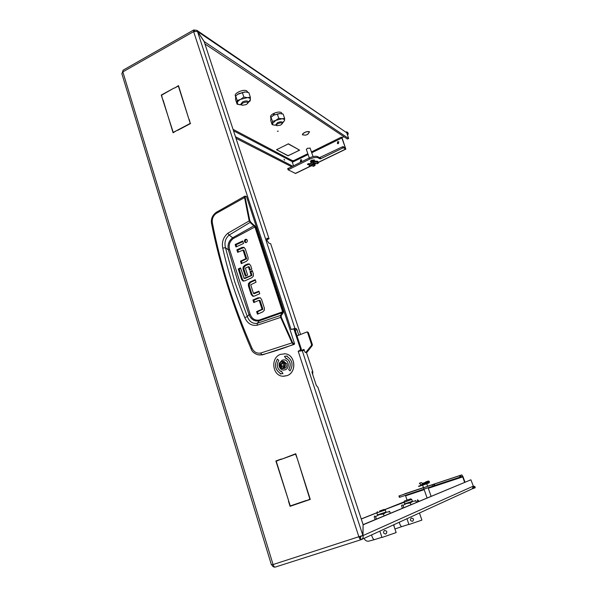 <?xml version="1.0" encoding="UTF-8"?>
<svg xmlns="http://www.w3.org/2000/svg" width="597" height="597" viewBox="0 0 597 597"><rect width="100%" height="100%" fill="white"/><g stroke="black" fill="none" stroke-linecap="round" stroke-linejoin="round"><path stroke-width="0.9" d="M307.686 134.429L309.559 131.825L307.604 134.377L305.97 135.004L307.686 134.429M277.374 131.243L278.254 131.183L277.374 131.243M426.736 483.779L427.668 486.354L424.96 487.286L423.497 487.749L422.631 485.145M314.261 160.063L311.53 160.16L310.5 161.399M310.142 148.205L307.41 148.272L306.388 149.534M283.971 159.22L284.687 160.168L283.971 159.22M417.907 501.786L417.743 499.749M419.087 501.293L417.519 499.816L417.49 501.958M300.776 161.794L301.187 160.063L301.731 159.974M300.657 159.78L300.425 161.668L301.313 161.705L301.545 159.809L300.657 159.78M337.738 143.698L338.193 141.989L338.857 141.907M337.701 141.668L337.402 143.541L338.395 143.616L338.7 141.75L337.701 141.668M266.687 239.33L267.374 239.554L269.053 238.778L266.963 238.218L266.919 240.322L268.941 243.203L270.687 243.74L300.53 334.424M344.059 136.803L342.118 137.474L341.365 137.116L311.44 151.936M288.075 155.854L278.187 150.578L288.164 155.727L290.918 154.369L288 155.638M285.433 145.355L288.358 143.802L298.097 149.28L288.269 143.944L285.411 145.272M276.792 149.66L278.038 150.504L276.53 149.698L285.142 145.496L276.769 149.578M291.284 154.272L299.388 150.19L298.067 149.444L299.642 150.153L291.261 154.198M309.418 131.736C307.53 131.265 305.448 131.81 303.157 133.385L303.313 133.385C305.477 131.9 307.455 131.385 309.246 131.833L309.418 131.736M302.963 133.556L302.448 134.832L305.627 135.176L302.642 134.758L302.963 133.556M347.536 135.026L348.305 133.847L347.902 132.735M345.708 132.064L346.76 131.833L347.185 133.019L348.148 133.676M347.185 133.019L346.782 132.997M233.039 129.34L292.463 160.683L293.291 160.548L292.09 161.138M298.888 351.223L303.492 350.551L303.589 349.894M311.835 371.856L312.835 371.834L306.485 352.528M361.028 539.71L275.292 567.068C274.426 567.157 273.687 566.322 273.068 564.553L362.872 535.427L363.103 524.591L317.925 387.304L316.283 385.378L312.104 372.67M294.702 329.253L296.216 328.619L296.948 329.619L295.202 330.342L297.015 335.88M295.202 330.342L295.037 329.954M269.053 238.778L204.189 41.678L197.473 31.425L193.637 31.619L122.84 71.901L122.967 70.267L193.637 30.007L193.637 31.619L291.052 329.402L294.955 328.462L197.473 31.425M296.216 328.619L294.955 328.462M298.769 335.156L296.948 329.619M346.76 131.833L347.723 132.497M428.31 488.294L462.697 476.906L462.279 476.279L459.988 477.122L459.489 475.719L461.772 474.884L427.594 486.234L461.772 474.884L463.056 476.764L464.981 482.167M462.697 476.906L464.63 482.309M407.042 500.04L405.602 495.816L424.191 489.659M341.887 137.325L345.835 149.153L343.671 147.862L342.842 147.996L342.417 146.802L343.245 146.675L345.193 147.914L345.223 147.481L344.82 147.675M311.724 152.757L341.85 138.019L345.223 147.481M475.137 487.764L474.719 486.301L475.227 487.712L473.615 488.368L473.361 487.659M472.369 488.779L473.615 488.368M473.488 486.824L473.951 486.659L474.458 488.077M474.637 486.346L473.951 486.659M474.719 486.301L473.481 486.645M204.95 43.969L347.417 139.049L348.588 138.474L204.226 41.589L196.838 30.32L193.637 30.007M298.269 351.461L358.969 537.024C359.64 538.852 360.342 539.74 361.081 539.695L360.439 537.569L361.11 536.166L362.998 535.584L363.103 524.785M359.73 536.718L360.409 537.584M280.926 459.474L295.731 453.742L297.366 458.884L295.56 454.138L280.926 459.474M188.943 119.31L190.249 123.4L189.271 119.475M177.667 130.355L190.562 123.534M177.369 130.213L190.249 123.4M174.608 88.043L178.488 85.625L188.809 118.885L178.339 85.998L174.608 88.043M305.619 501.002L309.903 499.196L297.53 459.384L310.276 499.405L305.619 501.002M162.742 99.729L173.242 132.4L176.988 130.415L173.093 132.773L163.056 99.893M288.56 500.532L275.874 460.981L280.389 459.332L276.232 461.183L288.56 500.532M288.448 501.129L290.075 506.331L305.171 501.159L290.246 505.935L288.717 501.032M174.145 88.005L161.586 95.184L162.608 99.311L161.28 95.065L174.145 88.005M298.172 351.17L299.94 350.454L300.507 349.126L294.09 329.544L293.411 328.902L291.657 329.477M281.754 459.168L295.776 453.884M306.455 500.719L309.903 499.196M276.814 460.974L280.433 459.481M290.246 505.935L305.082 500.883M300.507 349.126L301.351 349.185L294.94 329.641L294.09 329.544M301.351 349.185L300.784 350.514L299.94 350.454M299.709 350.946L300.784 350.514M294.112 328.992L294.94 329.641M410.714 498.876L404.505 500.95L410.714 498.876L411.758 499.413L384.669 509.704M376.826 512.83L361.275 519.024M404.057 501.883L384.565 509.651M376.886 512.704L361.245 518.935M275.165 567.098C273.627 567.254 272.523 566.493 271.866 564.814M271.404 564.829L273.068 564.553L122.84 71.901L121.833 73.64L271.404 564.829M235.972 138.258L291.426 166.638M235.472 136.728L292.545 166.093M292.463 160.683L292.097 161.541L293.5 165.63M122.355 72.267L122.721 71.401M194.294 30.156L194.652 31.238M472.264 488.824L473.354 486.107L470.899 479.816L363.23 524.748M470.899 479.816L363.103 524.629M470.906 479.816L469.563 480.257M361.133 539.673L361.498 539.531C362.939 538.628 363.439 537.307 362.998 535.584L473.354 486.107M346.156 132.37L197.42 31.387M346.917 133.28L348.663 138.489L347.417 139.049M341.85 138.019L341.394 137.265M311.627 165.705L295.567 173.473L288.127 169.832L309.679 159.138C313.358 157.518 316.171 157.071 318.104 157.802L319.917 158.839L319.507 157.653L342.417 146.802M320.343 157.518L320.753 158.705L342.842 147.996M320.753 158.705L319.917 158.839M287.776 168.697L309.268 157.936C312.947 156.317 315.753 155.877 317.686 156.615L319.507 157.653M405.4 495.398L405.602 495.816M404.684 493.838L423.482 487.6L398.96 495.973L399.415 495.823L399.893 497.226L399.43 497.368L398.997 495.965M459.988 477.122L434.019 485.742L433.534 484.346L399.415 495.823M433.534 484.346L434.385 484.055L434.87 485.451M459.489 475.719L434.385 484.055M434.019 485.742L399.893 497.226M312.835 371.834L312.656 374.349M276.762 460.817L275.874 460.981M306.365 500.45L305.522 500.696M281.709 459.011L280.829 459.175M245.651 196.391L244.755 196.182L244.509 197.271L249.15 220.629L250.307 222.629L254.867 226.793L282.605 311.753L280.53 315.425L257.329 323.275C252.673 323.925 249.337 321.708 247.337 316.619L248.979 314.604L238.128 282.224L228.427 249.934C227.308 244.889 228.726 240.83 232.681 237.763L229.166 235.061L250.673 222.069L249.792 220.577L245.143 197.249L245.651 196.391L246.486 196.57L245.919 196.331M244.74 317.574L247.337 316.619L234.8 282.053L225.465 247.688L222.756 248.121C227.838 271.187 235.166 294.343 244.74 317.574C247.382 323.455 251.531 326.007 257.188 325.238L280.65 317.388L292.023 342.879L260.71 353.036C256.889 353.678 254.016 352.118 252.076 348.372C233.405 305.694 220.159 263.777 212.338 222.621C211.86 218.8 213.189 215.711 216.323 213.353L216.629 212.293M246.486 196.57L294.575 343.693L293.769 343.708L293.515 344.372C283.269 348.469 272.739 351.924 261.919 354.752L258.008 354.819C254.404 353.7 252.113 351.752 251.143 348.984L252.076 348.372M259.128 354.991L262.538 354.834L294.284 344.357L294.575 343.693M244.158 247.434L237.807 250.098L238.412 251.986M243.031 250.053L243.972 250.359L246.673 258.755L241.419 261.374L242.039 263.307M242.927 241.584L236.099 244.763L236.696 246.636M246.807 239.516L246.292 239.651C245.113 240.539 244.971 241.531 245.874 242.636M259.091 291.672L254.397 293.582M255.389 280.18L250.964 282.15L249.33 283.836L249.337 286.082L252.038 294.522L253.494 296.299M260.083 297.627L253.829 300.187L254.494 302.254M259.18 300.358L260.128 300.604L262.896 309.216L257.531 311.753L258.21 313.858M249.479 264.023L245.703 265.516L244.777 265.284L247.621 263.993L249.3 263.941L250.703 265.635L251.837 269.172L249.524 270.217L248.404 266.74L249.322 266.971L248.389 266.71M249.322 266.971L250.255 269.881M245.703 265.516L244.054 267.187L243.964 269.269L246.068 275.829M252.464 271.098L250.882 271.814L251.956 275.157L251.046 274.948L249.964 271.598L250.882 271.814M251.8 275.448L245.031 278.478L244.106 278.277L251.956 275.157M240.725 268.471L239.188 269.172L242.494 279.515L243.755 281.083L243.098 280.993L244.83 280.844L251.837 277.709L253.344 276.165L253.427 274.09L252.285 270.553L249.964 271.598M262.538 354.834L261.919 354.752L260.71 353.036M294.284 344.357L293.515 344.372L292.023 342.879L292.597 342.611L281.247 317.149L281.172 315.671L283.209 312.821L283.224 311.604L255.479 226.666L250.673 222.069M241.419 261.374L240.487 261.143L241.292 263.65L246.412 261.314L248.039 259.62L248.098 257.591L245.345 249.039L243.927 247.322L242.158 247.389L243.083 247.651M240.487 261.143L245.606 258.8L246.524 259.038M246.673 258.755L245.755 258.516L243.046 250.098L243.972 250.359M243.046 250.098L237.666 252.33L236.867 249.837L237.807 250.098M236.867 249.837L242.158 247.389M235.158 244.494L242.725 240.972L243.531 243.464L235.957 246.979L235.158 244.494L236.099 244.763M246.382 242.501C247.68 241.404 247.718 240.352 246.494 239.33L245.367 239.367C244.069 240.472 244.039 241.531 245.27 242.539L246.382 242.501M250.964 282.15L250.046 281.956L255.218 279.65L256.038 282.187L250.71 284.776L253.449 293.328L258.926 291.172L259.755 293.724L254.352 296.097L252.568 296.119L253.479 296.291M254.65 293.634L253.732 293.455M252.038 294.522L251.128 294.351L252.568 296.119M251.128 294.351L248.419 285.888L249.337 286.082M250.046 281.956L248.412 283.642L248.419 285.888M257.531 311.753L256.628 311.612L257.449 314.186L262.673 311.94L264.329 310.253L264.389 308.186L261.561 299.418L260.113 297.642L259.217 297.828M256.628 311.612L261.844 309.358L262.74 309.5M262.896 309.216L261.993 309.074L259.217 300.44L260.128 300.604M259.993 300.44L258.934 300.313L253.732 302.582L252.919 300.022L253.829 300.187M252.919 300.022L258.314 297.664M248.404 266.74L245.374 268.113L247.628 275.127L245.322 276.165L243.039 269.046L243.964 269.269M244.777 265.284L243.128 266.963L243.039 269.046M242.494 279.515L241.561 279.314L242.837 280.888M241.561 279.314L238.255 268.948L239.188 269.172M238.255 268.948L240.546 267.911L244.106 278.277M251.136 348.961C232.86 306.231 219.659 264.411 211.525 223.517L212.338 222.621M211.51 223.435C210.838 218.883 212.435 215.174 216.308 212.293L244.755 196.182L246.225 196.301M216.323 213.353L245.143 197.249M283.224 311.604L259.314 320.037C254.956 320.716 251.912 318.791 250.18 314.268L229.636 249.695C228.457 245.121 229.658 241.412 233.24 238.569L232.681 237.763L254.673 225.412M257.188 325.238L257.329 323.275L259.262 320.85L282.568 312.574L283.209 312.821M281.247 317.149L280.65 317.388L280.53 315.425L281.172 315.671M249.792 220.577L227.838 233.248C223.308 237.166 221.614 242.121 222.756 248.121M229.636 249.695L228.427 249.934L225.465 247.688C224.196 242.501 225.427 238.293 229.166 235.061L227.838 233.248M250.18 314.268L248.979 314.604C251.076 319.574 254.509 321.656 259.262 320.85L259.314 320.037M424.743 482.637L422.422 483.428L424.676 482.682M425.967 482.346L425.079 482.943M422.937 484.712L426.542 483.212L426.303 482.518M423.512 483.466L422.198 483.898L422.325 484.264M312.015 164.563L312.5 164.959L315.119 163.847L314.656 163.399L313.231 163.682M313.828 163.041L315.044 162.981M315.246 163.071L315.298 163.533M309.403 164.727L314.022 161.302L318.388 162.63L317.791 161.481L312.462 161.16L310.962 162.026L312.783 162.205L311.224 163.339M312.156 164.884L311.783 164.735M421.624 485.152L426.139 483.361M422.549 483.383L421.266 482.585L419.385 483.257L421.31 484.951L426.004 481.831C427.4 482.07 427.639 482.719 426.721 483.786L418.684 486.458L426.616 483.503L426.086 482.115L421.415 485.227L419.355 483.301M426.743 483.771L427.84 483.077L426.564 481.63M427.094 481.585L427.661 481.234L428.87 482.704L428.243 482.913L427.743 481.518L427.422 481.712M428.206 481.04L428.243 481.025C429.631 481.264 429.862 481.913 428.952 482.966L428.392 483.174M422.915 484.645L426.377 482.077M428.027 481.488L427.556 481.809M426.825 482.294L426.34 482.622M426.713 482.204L426.273 482.503M421.198 485.242L420.251 485.57L421.236 485.249M421.333 485.249L418.616 486.167M427.848 483.055L428.87 482.704L427.37 483.54M422.654 484.771L421.415 485.227M426.206 483.57L426.84 483.361M427.87 483.018L428.377 482.846M310.821 165.429L313.537 166.347L315.052 165.369L312.888 164.944M313.94 162.712L317.268 163.765L318.544 162.847L317.708 161.242L312.38 160.921L311.015 161.862M314.022 161.302L313.932 162.757L314.238 161.518L318.544 162.847M313.932 162.757L309.171 166.309M313.425 163.548L309.507 166.384M310.627 163.772L308.022 163.727L310.918 163.556M313.365 164.854L314.895 165.153L314.746 164.235M309.276 164.75L309.306 166.242M316.216 163.481L314.88 164.13L315.052 165.369M307.567 164.376L308.022 163.727M308.104 163.966L307.515 164.533L309.336 164.712M313.224 163.399L313.731 162.615M379.58 511.025L384.132 509.42L379.58 511.025M385.259 510.002L376.819 512.845L377.588 515.166M396.147 532.591L381.983 537.479L379.871 531.121M384.558 530.472C386.975 530.815 387.438 531.964 385.968 533.919L385.737 534.009C383.393 533.614 382.931 532.457 384.356 530.554L384.558 530.472C386.893 530.852 387.363 532.002 385.961 533.919L385.968 533.919M419.452 512.995L421.9 520.114L408.938 524.539L406.96 518.718M411.4 518.062C413.631 518.368 414.072 519.42 412.714 521.211L412.505 521.3C410.326 520.942 409.893 519.89 411.206 518.136L411.4 518.062C413.572 518.397 414.005 519.45 412.714 521.211L412.714 521.211M404.639 503.89L412.4 501.286M415.34 500.525L416.019 500.928L412.967 501.338L410.303 502.972L406.453 503.562L403.027 505.361L402.079 504.913L401.55 505.674L402.423 508.241M403.811 507.659L403.027 505.361M410.9 504.704L410.303 502.972M416.512 502.361L416.019 500.928M377.498 514.89L385.946 512.047M389.102 511.211L389.811 511.711L386.401 512.189L383.423 514.002L379.267 514.621L375.573 516.569L374.677 516.024L374.222 516.801L375.147 519.606M376.408 519.077L375.573 516.569M384.058 515.898L383.423 514.002M390.334 513.278L389.811 511.711M280.597 125.094L282.06 123.892C282.135 122.624 280.791 122.519 278.038 123.572C276.404 124.527 276.068 125.251 277.03 125.736L280.597 125.094M276.859 125.668L275.59 124.952L277.486 122.713C280.023 121.624 281.724 121.512 282.59 122.385L282.448 123.243M246.218 104.609L247.673 103.393C247.807 101.848 246.33 101.662 243.225 102.833C241.487 103.9 241.195 104.721 242.352 105.281L246.218 104.609M242.121 105.199L240.695 104.356L242.613 101.893C245.389 100.684 247.277 100.609 248.277 101.662L248.083 102.736M270.784 117.758L270.583 117.146C270.24 116.094 271.135 114.937 273.269 113.691L273.777 115.184M274.419 114.87L273.904 113.363C277.06 112.005 279.508 111.721 281.247 112.512L281.821 113.251M274.381 114.885L273.269 113.691M235.509 96.415L235.352 95.945C233.711 93.177 243.837 88.752 246.815 90.953L247.546 91.901M244.74 91.96L237.613 94.341M248.262 102.415L250.456 99.58C250.434 98.401 249.382 97.759 247.3 97.647L240.695 99.318C238.561 100.497 237.434 101.691 237.322 102.908C237.39 104.072 238.457 104.706 240.531 104.796L241.113 104.788M250.367 97.199L248.822 92.61L245.389 91.96L238.793 93.625L235.651 95.923L235.584 99.609L237.106 104.184L237.188 100.535L240.695 99.318L243.852 97.013L247.3 97.647L250.367 97.199L250.18 100.871L248.486 102.259M240.807 104.796L237.106 104.184M235.651 95.923L237.188 100.535M242.307 92.393L243.852 97.013M282.635 122.825L284.56 120.467C284.627 119.43 283.724 118.878 281.859 118.81L284.605 118.34L283.142 114.064L279.515 113.527L273.978 115.079L272.157 116.243M275.239 125.206L272.142 124.691L272.493 121.475L275.792 120.378L278.754 118.273L281.859 118.81L275.792 120.378L272.486 123.594C272.456 124.616 273.374 125.161 275.239 125.206L275.784 125.191M280.045 113.52L273.978 115.079L271.031 117.184L270.695 120.43L272.142 124.691M284.605 118.34L284.56 120.467L283.194 122.4M271.031 117.184L272.493 121.475M277.284 113.975L278.754 118.273M279.314 366.013C282.359 369.133 284.172 368.401 284.747 363.819C281.694 360.707 279.881 361.439 279.314 366.013M285.269 363.677C285.702 366.625 284.575 368.23 281.888 368.513L279.142 366.162C278.717 363.192 279.859 361.588 282.582 361.342L285.269 363.677M280.56 364.043L280.299 365.618L281.396 366.64L283.082 366.371L283.433 363.931L282.329 362.909L280.56 364.043M281.538 363.61L281.396 365.901M282.291 368.521L283.463 368.558C286.142 368.274 287.261 366.67 286.829 363.745L283.732 361.394M280.978 365.901L282.247 366.431M282.687 363.439L281.418 363.603M300.649 350.693L303.866 349.446L305.03 352.178L305.836 352.394L311.38 345.536L311.552 344.514L307.604 332.581L306.918 331.939L296.985 335.895M302.172 350.469L304.179 349.655M305.627 352.484L306.664 352.454L305.836 352.394M306.231 352.096L307.059 352.155L312.194 345.611L311.38 345.536M311.552 344.514L312.365 344.588L308.425 332.678L307.604 332.581M306.455 352.536L306.074 352.514M307.589 332.022L308.425 332.678M312.365 344.588L312.194 345.611M307.059 352.155L306.664 352.454M279.351 366.685C280.06 368.677 281.381 369.812 283.306 370.088L285.284 369.797C289.806 368.245 288.993 360.192 284.284 359.887L282.18 360.17L279.5 362.961M284.008 359.864L282.224 360.178L279.627 362.76M279.463 366.894C280.209 368.774 281.508 369.834 283.351 370.088L283.612 370.103M283.605 376.267L287.194 375.595C297.097 372.237 295.433 354.625 285.179 353.805L284.478 353.73M287.15 375.595C297.052 372.237 295.396 354.625 285.135 353.797L280.321 354.417C270.225 357.954 272.381 375.991 282.985 376.244L287.15 375.595M277.404 359.088C274.105 365.021 275.105 369.819 280.411 373.476L280.232 373.946L282.985 373.573L281.336 371.118L281.15 371.588C277.015 368.745 276.232 365.013 278.806 360.394L277.404 359.088C274.15 365.043 275.157 369.834 280.456 373.476L280.277 373.938M281.359 371.155L281.15 371.588M286.306 358.364C290.478 361.192 291.261 364.931 288.679 369.588L290.097 370.909C293.425 364.916 292.411 360.103 287.045 356.469L287.232 355.999L284.463 356.387L286.127 358.834L286.351 358.364C290.515 361.192 291.306 364.939 288.724 369.588L290.12 370.886M287.224 356.006L284.508 356.394L286.142 358.797M307.836 153.705L292.075 161.421M362.872 535.427L302.179 350.469M292.343 162.242L308.119 154.526M233.517 130.788L292.097 161.541M295.314 173.451L311.44 165.645M315.104 163.869L316.044 163.414M318.656 162.153L345.618 149.101M343.245 146.675L343.671 147.862M318.104 157.802L317.686 156.615M309.679 159.138L309.268 157.936M288.067 168.279L288.47 169.466M460.339 475.428L460.839 476.831M423.527 487.824L424.012 489.234M432.138 484.876L432.624 486.279M266.747 238.472L267.307 238.218M293.769 343.708L292.597 342.611M245.367 239.367L246.292 239.651M249.33 283.836L248.412 283.642M244.054 267.187L243.128 266.963M247.621 263.993L248.539 264.225M233.24 238.569L255.479 226.666M421.557 484.786L421.176 484.921M422.534 484.801L421.497 485.182M314.597 165.421L313.373 166.309M318.119 162.877L316.88 163.772M317.791 161.481L316.806 162.197M313.955 161.414L309.209 164.869M364.155 538.404C365.006 540.36 366.439 541.3 368.453 541.225L374.543 539.606C373.655 539.658 372.797 538.546 371.961 536.27L371.603 534.905M393.833 524.726L394.341 527.226M399.266 522.241L399.609 523.487C400.393 525.576 401.162 526.606 401.915 526.584L408.878 524.367M281.508 364.215L280.627 364.177M283.306 366.327L282.918 366.312M282.187 366.513L281.374 366.483M281.359 365.118L280.478 365.088M282.665 363.23L281.918 363.2M304.022 349.499L303.634 349.469M361.081 539.695L275.292 567.068M472.346 488.786L361.498 539.531M196.838 30.32L346.394 132.534M318.694 162.287L345.835 149.153M302.463 134.243L302.604 134.646M347.879 132.661L348.305 133.847M398.96 495.973L399.43 497.368M294.261 329.007L293.411 328.902M288.12 169.809L287.717 168.638M253.218 296.291L252.844 296.216M242.934 249.949L243.86 250.203M254.486 293.664L253.598 293.493M248.3 266.635L249.218 266.859M243.942 278.314L244.852 278.515M428.153 487.846L431.086 496.294M424.042 489.227L427.071 497.965M422.415 483.436L422.198 483.898M314.612 161.056L314.179 159.809M313.059 156.593L310.052 147.944M311.179 163.369L310.41 161.145M309.298 157.921L306.298 149.28M425.989 481.839L426.579 481.622M427.639 481.242L428.221 481.033M428.37 483.182L428.952 482.966M426.721 483.786L427.31 483.57M384.132 509.42L385.266 510.01L386.035 512.316M396.162 532.621L393.55 524.86M377.371 511.696L376.819 512.845M411.758 499.413L412.482 501.51M403.997 502.017L404.714 504.122M404.505 500.958L404.005 502.01M394.93 528.979L401.915 526.584M374.543 539.606L381.916 537.27M282.06 123.892L282.515 123.124M247.673 103.393L248.165 102.602M281.747 113.049L281.993 113.758M247.457 91.639L247.68 92.289M282.582 361.342L284.15 361.416M283.396 366.26L282.694 366.23M281.769 365.916L280.888 365.886M306.918 331.939L307.739 332.044M305.47 352.514L306.224 352.566"/></g></svg>
